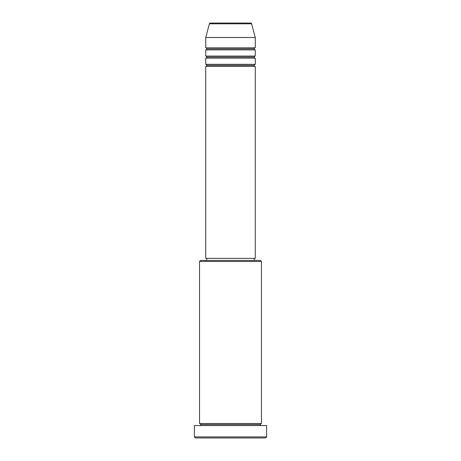 <?xml version="1.0" encoding="UTF-8"?>
<svg xmlns="http://www.w3.org/2000/svg" width="461" height="461" viewBox="0 0 461 461"><rect width="100%" height="100%" fill="white"/><g stroke="black" fill="none" stroke-linecap="round" stroke-linejoin="round"><path stroke-width="0.69" d="M250.605 23.05L210.395 23.05A1.031 1.031 0 0 0 209.398 23.816L251.602 23.816A1.031 1.031 0 0 0 250.605 23.05L210.395 23.05A1.031 1.031 0 0 0 209.398 23.816L205.727 37.497L255.273 37.497L251.602 23.816L209.398 23.816L205.727 37.497L205.727 47.823A1.031 1.031 0 0 1 206.764 48.854A1.031 1.031 0 0 1 205.727 49.886L205.727 56.075A1.031 1.031 0 0 1 206.764 57.106A1.031 1.031 0 0 1 205.727 58.144L205.727 64.333A1.031 1.031 0 0 1 206.764 65.364A1.031 1.031 0 0 1 205.727 66.396L205.727 258.367L255.273 258.367L255.273 66.396A1.031 1.031 0 0 1 254.236 65.364A1.031 1.031 0 0 1 255.267 64.333L255.273 58.144A1.031 1.031 0 0 1 254.236 57.106A1.031 1.031 0 0 1 255.267 56.075L255.273 49.886A1.031 1.031 0 0 1 254.236 48.854A1.031 1.031 0 0 1 255.267 47.823L255.273 37.497L205.727 37.497L205.727 47.823L255.273 47.823A1.031 1.031 0 0 0 254.236 48.854L206.764 48.854A1.031 1.031 0 0 0 205.727 47.823L255.273 47.823L255.273 37.497L251.602 23.816A1.031 1.031 0 0 0 250.605 23.05M261.462 261.462L260.43 260.43L200.57 260.43L199.538 261.462L261.462 261.462L199.538 261.462L199.538 423.503A1.031 1.031 0 0 1 200.57 424.535A1.031 1.031 0 0 1 199.538 425.566A1.031 1.031 0 0 0 200.57 424.535A1.031 1.031 0 0 0 199.538 423.503L261.462 423.503L261.462 261.462L261.462 423.503A1.031 1.031 0 0 0 260.43 424.535A1.031 1.031 0 0 1 261.462 423.503L199.538 423.503L199.538 261.462L200.57 260.43L260.43 260.43L261.462 261.462M194.375 436.919L195.406 437.95L265.594 437.95L266.625 436.919L194.375 436.919L266.625 436.919L266.625 425.566L194.375 425.566L194.375 436.919L194.375 425.566L266.625 425.566L266.625 436.919L265.594 437.95L195.406 437.95L194.375 436.919M261.462 425.566A1.031 1.031 0 0 1 260.43 424.535L200.57 424.535L260.43 424.535A1.031 1.031 0 0 0 261.462 425.566M205.727 64.333L255.273 64.333A1.031 1.031 0 0 0 254.236 65.364L206.764 65.364A1.031 1.031 0 0 0 205.727 64.333L205.727 58.144A1.031 1.031 0 0 0 206.764 57.106A1.031 1.031 0 0 0 205.727 56.075L255.273 56.075A1.031 1.031 0 0 0 254.236 57.106L206.764 57.106L254.236 57.106A1.031 1.031 0 0 0 255.267 58.144L205.727 58.144L255.273 58.144L255.273 64.333L205.727 64.333M255.273 66.396L205.727 66.396A1.031 1.031 0 0 0 206.764 65.364L254.236 65.364A1.031 1.031 0 0 0 255.267 66.396L255.273 258.367L205.727 258.367L205.727 66.396L255.273 66.396M254.236 260.43L254.236 258.367L254.236 260.43M206.764 258.367L206.764 260.43L206.764 258.367M255.273 49.886L205.727 49.886A1.031 1.031 0 0 0 206.764 48.854L254.236 48.854A1.031 1.031 0 0 0 255.273 49.886L255.273 56.075L205.727 56.075L205.727 49.886L255.273 49.886"/></g></svg>
